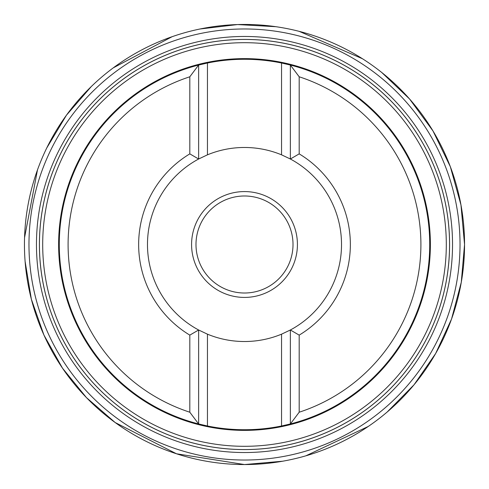 <?xml version="1.0" encoding="UTF-8"?>
<svg xmlns="http://www.w3.org/2000/svg" width="489" height="489" viewBox="0 0 489 489"><rect width="100%" height="100%" fill="white"/><g stroke="black" fill="none" stroke-linecap="round" stroke-linejoin="round"><path stroke-width="0.73" d="M189.811 76.785A176.407 176.407 0 0 0 189.811 412.215L189.811 335.124A105.844 105.844 0 0 1 189.811 153.876L189.811 76.785L198.632 65.043L198.632 159.004A97.024 97.024 0 0 0 198.632 329.996L189.811 335.124M299.189 76.785L290.368 65.043A185.227 185.227 0 0 1 290.368 423.957L299.189 412.215A176.407 176.407 0 0 0 299.189 76.785L299.189 153.876A105.844 105.844 0 0 1 299.189 335.124L290.368 329.996A97.024 97.024 0 0 0 290.368 159.004L299.189 153.876M189.811 153.876L198.632 159.004L207.452 154.83A97.024 97.024 0 0 1 281.548 154.83L290.368 159.004L290.368 65.043L281.548 63.014A185.227 185.227 0 0 0 207.452 63.014L198.632 65.043A185.227 185.227 0 0 0 198.632 423.957L207.452 425.986A185.227 185.227 0 0 0 281.548 425.986L290.368 423.957A185.227 185.227 0 0 1 281.548 425.986A185.227 185.227 0 0 0 290.368 423.957L290.368 329.996L281.548 334.17A97.024 97.024 0 0 1 207.452 334.17L198.632 329.996L198.632 423.957L189.811 412.215M299.189 412.215L299.189 335.124M207.452 63.014A185.227 185.227 0 0 0 198.632 65.043A185.227 185.227 0 0 1 207.452 63.014L207.452 154.83M191.578 244.5A52.922 52.922 0 0 1 270.961 198.668A52.922 52.922 0 0 1 270.961 290.332A52.922 52.922 0 0 1 191.578 244.5M195.991 244.5A48.509 48.509 0 0 0 268.754 286.511A48.509 48.509 0 0 0 268.754 202.489A48.509 48.509 0 0 0 195.991 244.5M39.438 244.5A205.062 205.062 0 0 1 347.031 66.914A205.062 205.062 0 0 1 347.031 422.086A205.062 205.062 0 0 1 39.438 244.5M39.407 244.5A205.093 205.093 0 0 1 347.043 66.889A205.093 205.093 0 0 1 347.043 422.111A205.093 205.093 0 0 1 39.407 244.5M36.461 244.5A208.039 208.039 0 0 1 348.516 64.334A208.039 208.039 0 0 1 348.516 424.666A208.039 208.039 0 0 1 36.461 244.5M28.973 244.5A215.527 215.527 0 0 1 352.263 57.849A215.527 215.527 0 0 1 352.263 431.151A215.527 215.527 0 0 1 28.973 244.5M24.45 244.5A220.05 220.05 0 0 1 244.5 24.45A220.05 220.05 0 0 1 464.55 244.5A220.05 220.05 0 0 1 244.5 464.55A220.05 220.05 0 0 1 24.45 244.5M58.625 244.5A185.875 185.875 0 0 1 337.441 83.527A185.875 185.875 0 0 1 337.441 405.473A185.875 185.875 0 0 1 58.625 244.5M42.696 244.5A201.804 201.804 0 0 0 244.5 446.304A201.804 201.804 0 0 0 446.304 244.5A201.804 201.804 0 0 0 244.5 42.696A201.804 201.804 0 0 0 42.696 244.5M281.548 63.014L281.548 154.83M281.548 334.17L281.548 425.986M207.452 334.17L207.452 425.986M381.805 72.543L409.562 98.98L433.022 131.003L450.345 166.718L460.968 204.964L464.55 244.5L461.274 282.33L451.543 319.042L435.644 353.523L414.049 384.764L387.135 412.062M368.229 426.469L305.845 455.827M282.691 461.213L244.5 464.55L176.498 453.78L115.159 422.527L86.474 397.636L62.5 368.186L43.943 335.057L31.363 299.225L25.098 261.407M24.56 237.636L37.476 169.915M46.73 148.014L66.473 115.159L91.302 86.535M113.283 67.855L172.152 36.681M199.958 29.004L237.587 24.56L275.863 26.699M299.176 31.351L362.453 58.735"/></g></svg>
